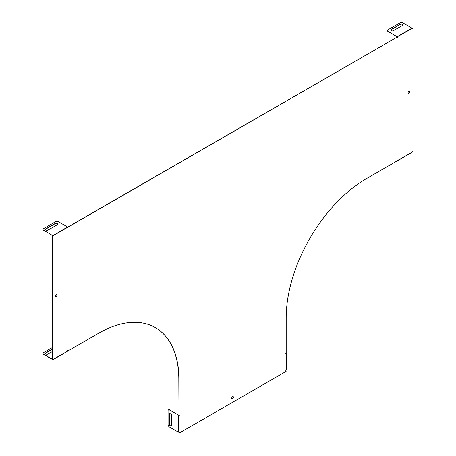<?xml version="1.0" encoding="UTF-8"?>
<svg xmlns="http://www.w3.org/2000/svg" width="456" height="456" viewBox="0 0 456 456"><rect width="100%" height="100%" fill="white"/><g stroke="black" fill="none" stroke-linecap="round" stroke-linejoin="round"><path stroke-width="0.68" d="M179.151 431.832A0.536 0.308 120 0 1 178.906 432.601L179.065 432.698A0.536 0.308 120 0 0 178.974 431.883L178.655 431.912A0.536 0.308 -120 0 0 178.404 432.18L178.564 432.083A0.536 0.308 -120 0 1 178.604 431.906M155.342 327.602A113.721 65.658 -60 0 1 178.815 379.614L178.974 414.863L178.974 379.705A113.721 65.658 -60 0 0 155.422 327.647A113.721 65.658 -60 0 0 98.564 333.279L68.121 350.858A0.536 0.308 -60 0 0 67.363 351.297L53.192 359.288A0.536 0.308 0 0 0 52.856 359.265M178.564 415.063L169.398 409.955L178.564 415.063A0.536 0.308 -120 0 0 178.815 415.621L178.974 415.735A0.536 0.308 120 0 0 178.974 414.863M178.826 415.655L178.815 415.644A0.536 0.308 120 0 0 179.151 414.812M408.952 91.189A1.214 0.701 120 0 0 408.16 92.26A1.214 0.701 120 0 0 408.348 93.229A1.214 0.701 120 0 0 409.556 92.528A1.214 0.701 120 0 0 409.556 91.132A1.214 0.701 120 0 0 408.952 91.189M232.583 396.669A1.214 0.701 120 0 0 231.79 397.74A1.214 0.701 120 0 0 231.979 398.709A1.214 0.701 120 0 0 233.193 398.008A1.214 0.701 120 0 0 233.193 396.606A1.214 0.701 120 0 0 232.583 396.669M56.213 294.838A1.214 0.701 -60 0 1 56.823 294.781A1.214 0.701 -60 0 1 56.823 296.183A1.214 0.701 -60 0 1 55.609 296.879A1.214 0.701 -60 0 1 55.421 295.91A1.214 0.701 -60 0 1 56.213 294.838M179.065 432.698L179.065 433.2L286.1 371.401L286.1 370.899A0.536 0.308 -60 0 1 286.191 369.987L286.191 353.839A0.536 0.308 -60 0 1 286.191 352.961L286.191 317.809A113.721 65.658 120 0 1 366.601 178.53L397.045 160.951A0.536 0.308 120 0 1 397.803 160.518L397.643 160.421A0.536 0.308 120 0 0 397.603 160.244M412.344 151.734A0.536 0.308 120 0 1 412.378 151.814L412.537 151.905A0.536 0.308 120 0 0 411.791 152.441L397.621 160.438A0.536 0.308 180 0 0 397.284 160.409M412.537 151.905L412.971 151.654L412.971 28.061L412.537 28.312A0.536 0.308 -60 0 1 411.791 28.642L411.648 28.352A0.536 0.308 180 0 1 411.757 27.998L411.757 28.181A0.536 0.308 180 0 0 411.62 28.312M387.463 30.632A1.898 1.094 180 0 0 387.457 30.723A1.898 1.094 180 0 0 388.01 31.498L397.011 36.697A0.536 0.308 180 0 1 397.621 36.634L397.803 36.714A0.536 0.308 -60 0 1 397.045 37.153L68.121 227.059A0.536 0.308 120 0 1 67.363 227.493L67.22 227.202A0.536 0.308 -0 0 1 67.328 226.849L58.322 221.656A1.898 1.094 -0 0 0 55.643 221.656L43.582 228.616A1.898 1.094 -0 0 0 43.029 229.391A1.898 1.094 -0 0 0 43.582 230.166L52.582 235.547L43.582 230.166M67.22 351.377L53.375 359.368A0.536 0.308 -60 0 0 52.628 359.698L52.035 359.858L52.035 236.259L52.628 236.105A0.536 0.308 120 0 0 53.375 235.57L67.363 227.493M52.628 236.105L52.195 236.356L52.195 359.949M285.952 353.195A0.536 0.308 -120 0 0 286.191 353.628L286.032 353.748A0.536 0.308 -60 0 1 285.855 353.799M52.662 236.185A0.536 0.308 120 0 0 53.215 235.478L53.192 235.302A0.536 0.308 -0 0 0 52.582 235.364M67.402 227.669A0.536 0.308 120 0 0 67.961 226.963L397.045 37.153M397.66 36.628L397.632 36.628A0.536 0.308 -60 0 1 397.09 37.329M412.971 28.061L412.378 28.221A0.536 0.308 -60 0 1 411.831 28.819M178.906 432.601L179.065 433.2M408.268 93.172A1.214 0.701 120 0 0 409.397 92.437A1.214 0.701 120 0 0 409.471 91.092M231.904 398.652A1.214 0.701 120 0 0 233.027 397.917A1.214 0.701 120 0 0 233.101 396.572M56.738 294.741A1.214 0.701 -60 0 1 56.658 296.087A1.214 0.701 -60 0 1 55.535 296.827M53.232 235.484L67.22 227.202M397.621 36.634L411.791 28.642M397.011 36.697L388.01 31.31A1.898 1.094 180 0 1 387.457 30.535A1.898 1.094 180 0 1 388.01 29.765L400.072 22.8A1.898 1.094 180 0 1 402.751 22.8L411.757 27.998M393.374 30.694A1.516 0.878 180 0 1 391.721 30.883A1.516 0.878 180 0 1 390.781 30.073A1.516 0.878 180 0 1 391.225 29.452L400.339 24.191A1.516 0.878 180 0 1 401.992 24.003A1.516 0.878 180 0 1 402.927 24.812A1.516 0.878 180 0 1 402.483 25.433L393.374 30.694M390.792 30.164A1.516 0.878 180 0 1 391.225 29.64L391.225 29.452M391.225 29.64L400.339 24.379A1.516 0.878 180 0 1 401.918 24.174A1.516 0.878 180 0 1 402.922 24.903M397.011 36.508A0.536 0.308 180 0 1 397.621 36.446L411.648 28.352M43.035 229.482A1.898 1.094 -0 0 0 43.029 229.579A1.898 1.094 -0 0 0 43.582 230.348M67.197 227.162A0.536 0.308 -0 0 1 67.328 227.037L67.328 226.849M48.136 230.012L57.251 224.751A1.516 0.878 -0 0 0 57.695 224.13A1.516 0.878 -0 0 0 56.761 223.32A1.516 0.878 -0 0 0 55.108 223.508L45.993 228.769A1.516 0.878 -0 0 0 45.549 229.391A1.516 0.878 -0 0 0 46.489 230.2A1.516 0.878 -0 0 0 48.136 230.012M57.69 224.221A1.516 0.878 -0 0 0 56.686 223.491A1.516 0.878 -0 0 0 55.108 223.696L55.108 223.508M45.56 229.482A1.516 0.878 -0 0 1 45.993 228.958L55.108 223.696M53.192 235.49A0.536 0.308 -0 0 0 52.582 235.547M52.702 359.482A0.536 0.308 0 0 1 53.192 359.476L53.192 359.288M411.648 152.521L397.621 160.62A0.536 0.308 180 0 0 397.13 160.632M52.035 347.728L43.582 352.602A1.898 1.094 0 0 0 43.029 353.377A1.898 1.094 0 0 0 43.582 354.152L52.035 359.032M43.035 353.474A1.898 1.094 0 0 0 43.029 353.565A1.898 1.094 0 0 0 43.582 354.34L52.035 359.22M52.035 349.273L45.993 352.762A1.516 0.878 0 0 0 45.549 353.377A1.516 0.878 0 0 0 46.489 354.187A1.516 0.878 0 0 0 48.136 353.998L52.035 351.747M45.993 352.762L45.993 352.944A1.516 0.878 0 0 0 45.56 353.474M45.993 352.944L52.035 349.461M178.974 431.883L178.974 415.735L178.655 415.712L178.655 431.912M178.815 415.621L178.655 415.712A0.536 0.308 -120 0 1 178.404 415.154M171.541 425.431L171.541 414.909A1.516 0.878 -120 0 0 170.88 413.381A1.516 0.878 -120 0 0 169.712 412.976A1.516 0.878 -120 0 0 169.398 413.672L169.398 424.194A1.516 0.878 -120 0 0 170.059 425.722A1.516 0.878 -120 0 0 171.228 426.126A1.516 0.878 -120 0 0 171.541 425.431M169.797 412.936A1.516 0.878 -120 0 0 169.558 413.581L169.398 413.672M171.308 426.075A1.516 0.878 -120 0 1 170.168 425.568A1.516 0.878 -120 0 1 169.558 424.103L169.558 413.581M169.398 409.955A1.898 1.094 -120 0 0 168.452 409.864A1.898 1.094 -120 0 0 168.059 410.731L168.059 424.656A1.898 1.094 -120 0 0 169.398 426.981L178.404 432.18M169.558 409.864A1.898 1.094 -120 0 0 168.612 409.773A1.898 1.094 -120 0 0 168.538 409.824M53.318 359.482L67.323 351.394M397.746 160.626L411.751 152.538M286.26 369.907L286.26 353.731"/></g></svg>
